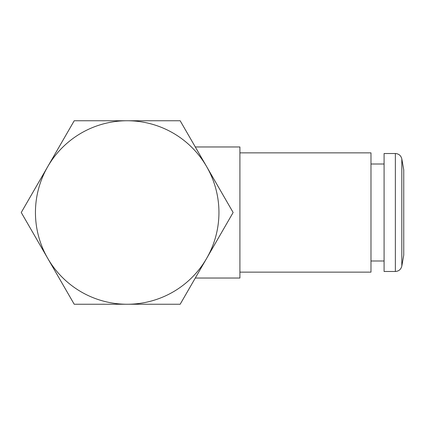 <?xml version="1.0" encoding="UTF-8"?>
<svg xmlns="http://www.w3.org/2000/svg" width="425" height="425" viewBox="0 0 425 425"><rect width="100%" height="100%" fill="white"/><g stroke="black" fill="none" stroke-linecap="round" stroke-linejoin="round"><path stroke-width="0.64" d="M403.75 169.904L403.75 255.096L401.816 266.066L401.816 158.934L403.75 169.904M395.362 271.479L395.362 153.521L384.088 153.521L384.088 271.479L395.362 271.479C398.82 271.235 400.972 269.429 401.816 266.066M74.221 304.247L21.25 212.5L74.221 120.753L180.163 120.753L233.134 212.5L206.651 258.373L180.163 304.247L74.221 304.247M47.738 258.373A91.747 91.747 0 0 1 127.192 120.753A91.747 91.747 0 0 1 206.651 258.373A91.747 91.747 0 0 1 47.738 258.373M195.298 278.035L239.913 278.035L239.913 146.965L195.298 146.965M239.913 272.138L370.983 272.138L370.983 152.862L239.913 152.862M370.983 260.998L384.088 260.998M370.983 164.002L384.088 164.002M395.362 153.521C398.82 153.765 400.972 155.571 401.816 158.934"/></g></svg>
